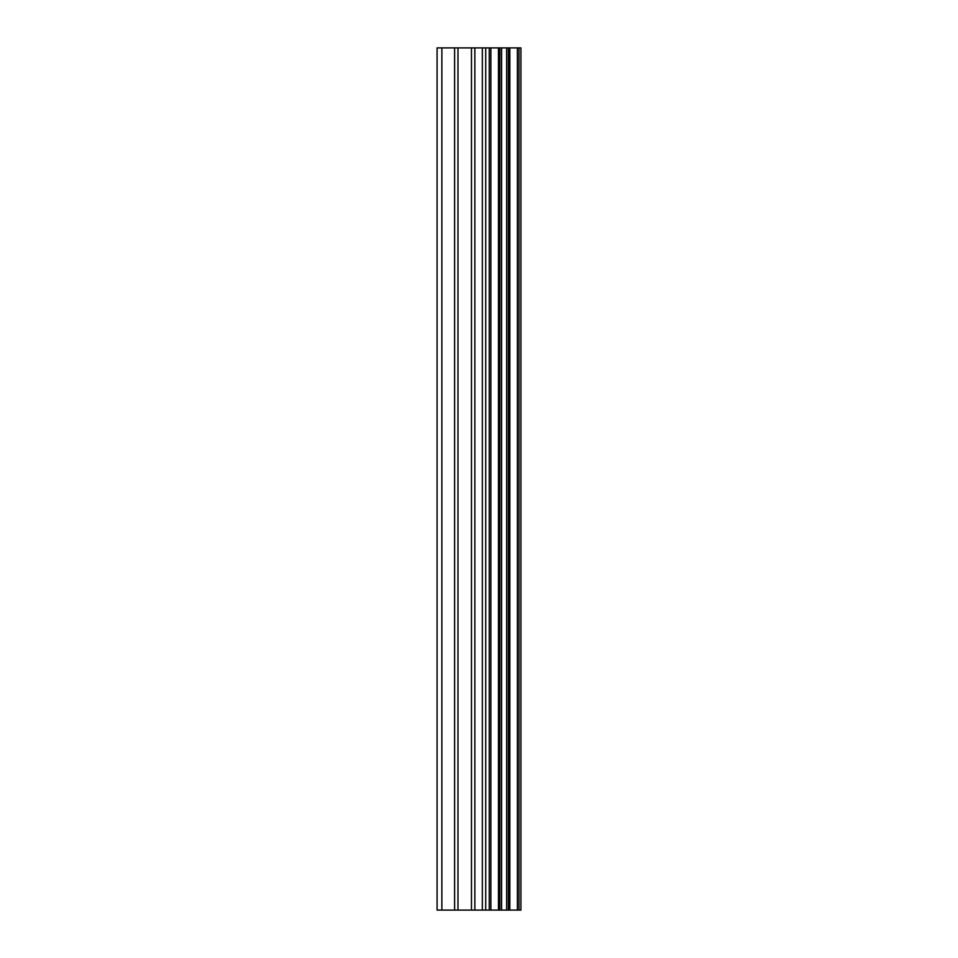 <?xml version="1.0" encoding="UTF-8"?>
<svg xmlns="http://www.w3.org/2000/svg" width="958" height="958" viewBox="0 0 958 958"><rect width="100%" height="100%" fill="white"/><g stroke="black" fill="none" stroke-linecap="round" stroke-linejoin="round"><path stroke-width="1.44" d="M518.985 47.9L520.913 47.9L520.913 910.1L518.985 910.1L518.985 47.9L437.087 47.9L437.087 910.1L441.877 910.1L441.877 47.9M441.877 910.1L518.985 910.1M517.38 910.1L517.38 47.9M490.867 910.1L490.867 47.9M489.251 910.1L489.251 47.9M509.848 910.1L509.848 47.9M509.189 910.1L509.189 47.9M508.351 910.1L508.351 47.9M506.65 910.1L506.65 47.9M501.597 910.1L501.597 47.9M499.896 910.1L499.896 47.9M499.118 910.1L499.118 47.9M498.459 910.1L498.459 47.9M485.718 910.1L485.718 47.9M482.329 910.1L482.329 47.9M474.857 910.1L474.857 47.9M471.468 910.1L471.468 47.9M457.984 910.1L457.984 47.9M454.607 910.1L454.607 47.9"/></g></svg>
